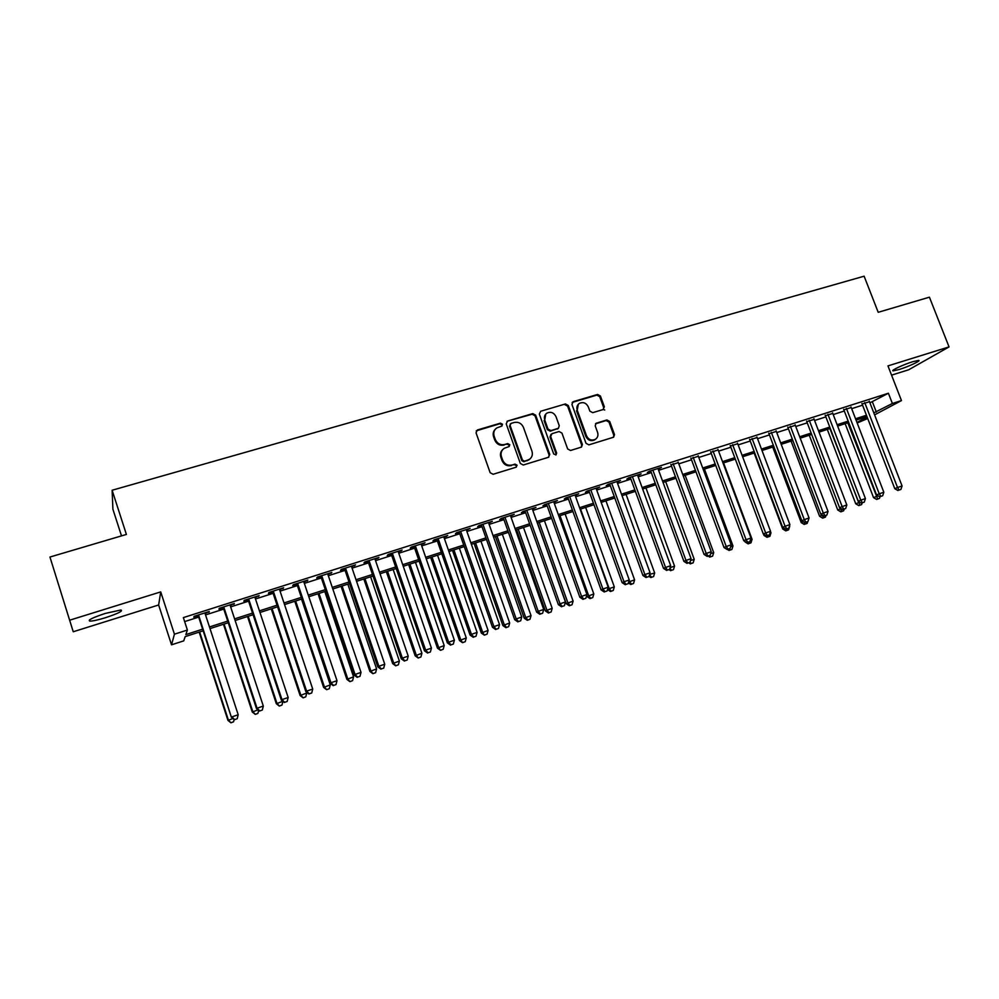 <?xml version="1.0" encoding="UTF-8"?>
<svg xmlns="http://www.w3.org/2000/svg" width="999" height="999" viewBox="0 0 999 999"><rect width="100%" height="100%" fill="white"/><g stroke="black" fill="none" stroke-linecap="round" stroke-linejoin="round"><path stroke-width="1.5" d="M502.485 424.238L500.437 423.151L477.435 429.945L476.036 432.792L490.159 472.727L493.131 474.275L516.121 467.207L517.082 465.209L515.022 464.123L512.062 465.022C507.729 465.884 504.582 464.223 502.634 460.052L501.461 456.73C500.437 453.184 501.348 450.387 504.195 448.326L509.178 446.516L509.777 444.692L507.717 443.593L504.757 444.493C500.412 445.317 497.277 443.656 495.342 439.51L494.155 436.201C493.156 432.729 494.03 429.97 496.778 427.922L501.923 426.036L502.485 424.238M501.835 426.098L501.91 424.837L499.85 423.751L476.211 430.869M516.333 467.132L516.471 465.746L514.423 464.66L512.062 465.022M509.065 446.578L509.178 445.254L507.13 444.168L504.757 444.493M912.749 361.7C903.458 364.535 890.134 370.779 893.156 370.854L899.1 369.53C908.241 366.745 921.577 360.527 918.63 360.402L912.749 361.7M105.232 613.436C92.47 617.694 87.35 620.254 89.898 621.128C92.919 621.091 98.177 619.942 105.657 617.644C118.257 613.448 123.327 610.889 120.879 609.989L105.232 613.436M603.084 409.553L604.358 406.793L600.411 395.991L597.577 394.455L573.226 401.648L571.928 404.42L586.026 443.331L588.886 444.855L613.636 437.2L614.497 434.59L609.715 421.491L606.88 419.955L596.053 423.289L595.217 425.874L597.589 432.405C598.463 435.402 597.702 437.724 595.292 439.373C591.47 440.909 588.536 439.71 586.513 435.776L577.235 410.189C576.386 407.292 577.097 405.02 579.383 403.371C583.241 401.723 586.226 402.897 588.311 406.893L589.86 411.126L592.694 412.662L603.084 409.553M869.929 402.834L888.398 393.244L892.382 403.496L901.46 400.574L874.587 414.872M49.95 557.03L73.239 631.755L49.95 557.03L126.398 534.44L112.125 490.247L864.123 276.199L878.208 312.3L929.42 297.178L949.05 346.903L887.961 365.896L901.46 400.574M73.239 631.755L158.641 604.982L160.727 591.895L69.893 620.129M160.727 591.895L174.438 634.19L187.387 630.032L185.851 634.59L202.622 629.183M888.398 393.244L183.354 617.607L187.387 630.032M535.639 415.159L532.742 413.611L507.579 421.041L506.218 423.863L520.342 463.474L523.264 465.022L548.414 457.292L549.75 454.445L535.639 415.159L535.002 415.771L532.117 414.223L507.03 421.291M540.671 411.263L565.422 403.958L568.281 405.494L582.38 444.443L581.518 447.065L570.541 450.499L567.657 448.963L561.925 433.067L559.04 431.531L551.997 433.653L550.674 436.476L556.643 453.059L556.018 454.907L553.683 453.971L539.335 414.061L540.671 411.263L565.422 403.958M891.558 375.149L908.678 369.78L949.05 346.903M205.082 613.561L209.291 611.488L194.106 616.333L193.818 617.145L198.239 615.734M230.207 605.544L234.365 603.496L219.355 608.279L218.968 609.128L223.339 607.742M255.045 597.627L259.153 595.604L244.318 600.324L243.818 601.198L248.139 599.825M279.608 589.797L283.654 587.787L268.993 592.457L268.406 593.369L272.677 592.007M303.883 582.055L307.892 580.069L293.381 584.69L292.707 585.614L296.928 584.265M327.884 574.4L331.843 572.427L317.507 576.997L316.733 577.959L320.904 576.623M351.623 566.833L355.544 564.872L341.358 569.393L340.484 570.379L344.618 569.055M375.1 559.34L378.971 557.405L364.947 561.875L363.986 562.887L368.069 561.588M398.314 551.935L402.135 550.024L388.274 554.445L387.225 555.481L391.258 554.183M421.278 544.617L425.062 542.719L411.338 547.09L410.202 548.151L414.198 546.878M443.993 537.375L447.727 535.501L434.153 539.822L432.942 540.896L436.888 539.635M466.458 530.207L470.142 528.359L456.718 532.629L455.419 533.728L459.34 532.479M488.673 523.126L492.32 521.278L479.045 525.511L477.672 526.635L481.53 525.399M510.651 516.121L514.26 514.298L501.123 518.481L499.675 519.617L503.496 518.394M532.405 509.178L535.963 507.38L522.976 511.513L521.441 512.674L525.224 511.476M553.921 502.322L557.442 500.524L544.58 504.632L542.981 505.806L546.728 504.62M575.199 495.529L578.696 493.756L565.971 497.814L564.298 499.013L567.994 497.827M596.266 488.811L599.712 487.05L587.125 491.071L585.377 492.295L589.048 491.121M617.107 482.167L620.516 480.419L608.066 484.39L606.243 485.639L609.877 484.478M637.737 475.599L641.108 473.863L628.783 477.797L626.897 479.045L630.494 477.909M658.154 469.08L661.488 467.37L649.288 471.253L647.34 472.527L650.886 471.403M678.358 462.637L671.078 464.96M698.351 456.268L691.058 458.591M718.144 449.95L710.838 452.285M737.737 443.706L730.419 446.041M757.13 437.525L749.812 439.86M776.323 431.406L768.993 433.741M795.329 425.337L787.986 427.684M814.148 419.343L806.805 421.678M832.779 413.399L825.424 415.746M851.223 407.517L843.868 409.865M184.64 621.59L198.689 617.107M205.532 614.922L223.776 609.09M230.657 606.893L248.589 601.173M255.494 598.975L273.114 593.344M280.057 591.133L297.377 585.601M304.333 583.379L321.353 577.946M328.334 575.711L345.067 570.379M352.073 568.144L368.519 562.887M375.549 560.651L391.708 555.481M398.763 553.234L414.647 548.164M421.728 545.904L437.337 540.921M444.43 538.661L459.777 533.753M466.895 531.48L481.98 526.673M489.123 524.388L503.946 519.655M511.101 517.37L525.674 512.724M532.842 510.439L547.177 505.856M554.358 503.571L568.443 499.075M575.649 496.765L589.497 492.357M596.715 490.047L610.327 485.701M617.557 483.391L630.931 479.12M638.186 476.81L651.336 472.614M658.591 470.292L671.528 466.171M678.796 463.848L691.508 459.79M698.788 457.455L711.288 453.471M718.581 451.148L730.868 447.227M738.174 444.892L750.249 441.034M757.567 438.698L769.442 434.915M776.76 432.567L788.436 428.846M795.766 426.498L807.242 422.839M814.585 420.492L825.861 416.895M833.216 414.548L844.305 411.014M851.66 408.666L862.562 405.182M869.492 401.698L862.125 404.046M112.125 490.247L112.899 509.24L121.503 535.889M867.719 418.531L857.179 422.977M203.159 630.819L185.165 636.638L183.729 640.871L171.528 644.817L174.438 634.19M158.641 604.982L171.528 644.817M873.813 412.874L892.382 403.496M209.478 626.972L227.722 621.091M234.603 618.881L252.535 613.099M259.44 610.864L277.06 605.194M284.003 602.959L301.323 597.377M308.279 595.129L325.299 589.647M332.28 587.4L349.013 582.005M356.019 579.745L372.465 574.45M379.495 572.177L395.654 566.97M402.709 564.697L418.593 559.577M425.674 557.305L441.283 552.272M448.376 549.987L463.723 545.042M470.841 542.744L485.926 537.887M493.056 535.576L507.892 530.806M515.034 528.496L529.607 523.801M536.788 521.49L551.111 516.87M558.304 514.56L572.377 510.014M579.582 507.704L593.431 503.234M600.649 500.911L614.248 496.528M621.49 494.193L634.865 489.885M642.107 487.549L655.257 483.316M662.524 480.969L675.449 476.81M682.717 474.463L695.429 470.367M702.709 468.019L715.197 463.998M722.502 461.638L734.777 457.679M742.082 455.332L754.158 451.436M761.475 449.075L773.338 445.254M780.669 442.894L792.332 439.135M799.675 436.775L811.138 433.079M818.481 430.706L829.757 427.072M837.112 424.712L848.201 421.128M855.556 418.768L866.445 415.247M866.982 416.62L856.081 420.142M848.725 422.515L837.637 426.086M830.294 428.459L819.018 432.105M811.675 434.465L800.199 438.174M792.869 440.534L781.206 444.305M773.875 446.665L762.012 450.499M754.695 452.859L742.619 456.755M735.314 459.103L723.026 463.074M715.734 465.422L703.246 469.455M695.953 471.803L683.254 475.911M675.973 478.259L663.049 482.43M655.794 484.765L642.644 489.011M635.401 491.346L622.015 495.666M614.785 498.002L601.186 502.385M593.955 504.72L580.119 509.19M572.914 511.513L558.828 516.058M551.648 518.369L537.325 523.001M530.144 525.312L515.571 530.019M508.416 532.317L493.593 537.1M486.463 539.41L471.378 544.28M464.26 546.578L448.913 551.523M441.82 553.808L426.211 558.853M419.13 561.138L403.246 566.258M396.191 568.531L380.032 573.751M373.002 576.023L356.556 581.331M349.55 583.591L332.817 588.985M325.836 591.233L308.816 596.728M301.86 598.975L284.54 604.57M277.597 606.805L259.977 612.487M253.072 614.722L235.14 620.504M228.259 622.727L210.015 628.608M856.967 422.427L867.12 416.995M872.452 402.023L876.335 412.063M208.941 612.325L208.729 611.663M233.916 604.358L233.704 603.708M258.604 596.49L258.391 595.841M283.017 588.711L282.804 588.061M307.155 581.006L306.93 580.369M331.019 573.401L330.806 572.764M354.62 565.871L354.408 565.234M377.959 558.429L377.747 557.804M401.049 551.073L400.824 550.449M423.876 543.793L423.663 543.169M446.466 536.588L446.241 535.963M495.342 429.195C493.256 431.281 492.669 433.816 493.593 436.788L494.155 436.201M504.17 445.067C499.837 445.891 496.703 444.23 494.767 440.084L493.593 436.788M502.822 449.475C500.574 451.585 499.925 454.195 500.874 457.292L501.461 456.73M511.463 465.571C507.13 466.421 503.996 464.772 502.047 460.601L500.874 457.292M548.788 457.142L549.1 455.007L535.002 415.771M511.038 423.401L510.077 425.387L522.477 460.127L524.525 461.201L529.12 459.59C532.042 457.542 532.979 454.732 531.943 451.136L523.476 427.46C521.553 423.339 518.431 421.678 514.135 422.49L511.038 423.401M510.214 424.026L510.077 425.387M529.77 459.153L523.901 461.75L521.853 460.676L509.49 425.986M581.381 447.14L581.68 445.005L567.607 406.118L564.747 404.583M550.973 434.353L550.012 437.05L555.981 453.621L556.643 453.059M555.831 455.007L555.981 453.621M555.993 416.633C553.871 412.575 550.836 411.413 546.903 413.124C544.605 414.797 543.893 417.082 544.742 419.98L548.001 429.071L550.899 430.606L558.429 428.271L559.253 425.686L555.993 416.633M545.766 414.086L544.742 419.98M558.291 428.396L550.249 431.193L547.352 429.657L544.093 420.579M578.309 404.258L577.235 410.189M595.554 439.21L594.567 439.947C590.759 441.471 587.837 440.272 585.814 436.351L576.548 410.801M613.448 437.287L613.761 435.164L608.978 422.077L606.156 420.554L595.479 423.813M604.757 410.002L603.396 409.465L603.633 407.417L599.687 396.628L596.865 395.092L572.14 402.447M199.163 632.117L227.972 720.429L232.892 718.493M199.65 631.955L228.384 720.054L230.944 722.801L233.566 721.802L231.119 722.652M234.141 719.48L233.566 721.802M230.944 722.801L227.972 720.429M198.027 615.084L231.406 717.319L198.539 614.909M234.665 719.605L237.2 718.731L234.665 719.605L231.855 716.907L238.187 714.735L204.87 612.899M231.406 717.319L234.49 719.755M237.2 718.731L238.187 714.735M223.476 624.275L252.285 712.037L258.004 709.839M224.051 624.088L252.797 711.625L255.269 714.385L257.904 713.386L255.482 714.223M258.654 710.351L257.904 713.386M255.269 714.385L252.285 712.037M247.515 616.508L276.336 703.746L282.829 701.273M248.189 616.296L276.935 703.296L279.32 706.068L281.968 705.069L279.57 705.893M282.904 701.335L281.968 705.069M279.32 706.068L276.336 703.746M271.278 608.841L300.112 695.541L306.743 693.019L306.431 692.082M272.053 608.591L300.811 695.067L303.109 697.839L305.769 696.84L303.396 697.652M306.743 693.019L305.769 696.84M303.109 697.839L300.112 695.541M294.805 601.248L323.626 687.424L330.282 684.889L301.523 599.088M295.654 600.973L324.413 686.912L326.636 689.697L329.295 688.698L326.96 689.51M330.282 684.889L329.295 688.698M326.636 689.697L323.626 687.424M223.114 607.08L256.506 708.666L257.055 708.229L223.739 606.88M259.827 710.913L262.325 710.052L259.827 710.913L257.055 708.229L263.311 706.068L229.995 604.894M256.506 708.666L259.603 711.088M262.325 710.052L263.311 706.068M247.927 599.175L281.331 700.112L281.98 699.637L248.651 598.95M284.69 702.322L287.163 701.473L284.69 702.322L281.98 699.637L288.162 697.502L254.832 596.977M281.331 700.112L284.428 702.509M287.163 701.473L288.162 697.502M272.452 591.358L305.869 691.658L306.606 691.146L273.276 591.096M309.278 693.83L311.713 692.981L309.278 693.83L306.606 691.146L312.724 689.048L279.395 589.148M305.869 691.658L308.966 694.03M311.713 692.981L312.724 689.048M296.715 583.628L330.12 683.291L330.956 682.754L297.627 583.341M333.579 685.439L335.989 684.602L333.579 685.439L330.956 682.754L337 680.681L303.671 581.406M330.12 683.291L333.229 685.651M335.989 684.602L337 680.681M318.057 593.743L346.89 679.395L353.571 676.86L324.8 591.57M319.006 593.443L347.764 678.858L349.912 681.655L352.585 680.644L350.262 681.443M353.571 676.86L352.585 680.644M349.912 681.655L346.89 679.395M320.691 575.986L354.096 675.024L355.032 674.462L321.703 575.661M357.605 677.135L359.99 676.311L357.605 677.135L355.032 674.462L361.014 672.402L327.672 573.763M354.096 675.024L357.217 677.359M359.99 676.311L361.014 672.402M341.071 586.326L369.905 671.453L376.598 668.918L347.839 584.14M342.095 585.988L370.866 670.891L372.927 673.688L375.599 672.677L373.314 673.476M376.598 668.918L375.599 672.677M372.927 673.688L369.905 671.453M344.405 568.431L377.809 666.857L378.846 666.258L345.504 568.081M381.356 668.93L383.716 668.119L381.356 668.93L378.846 666.258L384.752 664.223L351.411 566.196M377.809 666.857L380.944 669.168M383.716 668.119L384.752 664.223M363.836 578.983L392.657 663.598L399.375 661.051L370.617 576.785M364.947 578.621L393.706 663.011L395.691 665.821L398.376 664.797L396.116 665.584M399.375 661.051L398.376 664.797M395.691 665.821L392.657 663.598M367.857 560.951L401.261 658.778L402.372 658.141L369.043 560.576M404.845 660.814L407.18 660.014L404.845 660.814L402.372 658.141L408.216 656.131L374.887 558.716M401.261 658.778L404.395 661.063M407.18 660.014L408.216 656.131M386.351 571.715L415.172 655.831L421.915 653.271L393.156 569.517M387.55 571.328L416.308 655.207L418.206 658.029L420.904 657.005L418.668 657.792M421.915 653.271L420.904 657.005M418.206 658.029L415.172 655.831M391.046 553.558L424.45 650.786L425.649 650.124L392.32 553.159M428.072 652.784L430.382 651.997L428.072 652.784L425.649 650.124L431.431 648.139L398.102 551.311M424.45 650.786L427.597 653.046M430.382 651.997L431.431 648.139M408.628 564.522L437.45 648.139L444.205 645.579L415.459 562.325M409.902 564.11L438.661 647.502L440.497 650.324L443.194 649.3L440.984 650.074M444.205 645.579L443.194 649.3M440.497 650.324L437.45 648.139M413.986 546.253L447.377 642.881L448.663 642.195L415.347 545.816M451.048 644.855L453.334 644.068L451.048 644.855L448.663 642.195L454.383 640.222L421.066 543.993M447.377 642.881L450.537 645.117M453.334 644.068L454.383 640.222M430.669 557.405L459.49 640.534L466.271 637.974L437.525 555.194M432.03 556.967L460.776 639.872L462.537 642.694L465.247 641.67L463.049 642.432M466.271 637.974L465.247 641.67M462.537 642.694L459.49 640.534M436.675 539.023L470.067 635.064L471.428 634.353L438.124 538.561M473.763 637L476.024 636.226L473.763 637L471.428 634.353L477.085 632.404L443.768 536.763M470.067 635.064L473.214 637.287M476.024 636.226L477.085 632.404M452.485 550.374L481.293 633.004L488.086 630.444L459.353 548.151M453.921 549.912L482.654 632.317L484.34 635.152L487.062 634.128L484.89 634.877M488.086 630.444L487.062 634.128M484.34 635.152L481.293 633.004M459.115 531.868L492.495 627.322L493.943 626.598L460.639 531.381M496.241 629.245L498.476 628.471L496.241 629.245L493.943 626.598L499.537 624.662L466.233 529.595M492.495 627.322L495.654 629.532M498.476 628.471L499.537 624.662M474.075 543.406L502.872 625.561L509.677 622.989L480.956 541.183M475.574 542.919L504.308 624.85L506.505 627.409L505.919 627.684L508.653 626.66L506.505 627.409M509.677 622.989L508.653 626.66M505.919 627.684L502.872 625.561M481.318 524.787L514.685 619.68L516.208 618.918L482.929 524.275M518.469 621.565L520.679 620.804L518.469 621.565L516.208 618.918L521.74 617.007L488.461 522.514M514.685 619.68L517.844 621.865M520.679 620.804L521.74 617.007M503.284 517.794L536.638 612.112L538.236 611.326L504.97 517.257M540.447 613.973L542.632 613.211L540.447 613.973L538.236 611.326L543.706 609.44L510.439 515.509M536.638 612.112L539.797 614.285M542.632 613.211L543.706 609.44M525.012 510.864L558.354 604.632L560.027 603.821L526.773 510.302M562.2 606.455L564.36 605.706L562.2 606.455L560.027 603.821L565.446 601.947L532.18 508.578M558.354 604.632L561.525 606.78M564.36 605.706L565.446 601.947M495.429 536.513L524.213 618.194L531.043 615.621L502.335 534.29M497.015 536.001L525.724 617.457L527.884 620.004L527.272 620.304L530.007 619.28L527.884 620.004M531.043 615.621L530.007 619.28M527.272 620.304L524.213 618.194M516.57 529.695L545.342 610.901L552.185 608.329L523.488 527.46M518.219 529.158L546.928 610.139L549.038 612.687L548.401 612.999L551.148 611.962L549.038 612.687M552.185 608.329L551.148 611.962M548.401 612.999L545.342 610.901M537.487 522.939L566.246 603.683L573.114 601.098L544.43 520.704M539.21 522.39L567.907 602.897L569.979 605.444L569.318 605.756L572.065 604.732L569.979 605.444M573.114 601.098L572.065 604.732M569.318 605.756L566.246 603.683M546.515 504.008L579.832 597.227L581.58 596.391L548.339 503.434M583.716 599.025L585.851 598.289L583.716 599.025L581.58 596.391L586.937 594.542L553.696 501.723M579.832 597.227L583.004 599.35M585.851 598.289L586.937 594.542M586.613 595.654L586.937 596.553L593.818 593.955L565.147 514.023M559.989 515.684L588.661 595.741L590.709 598.276L590.009 598.601L592.769 597.564L590.709 598.276M593.818 593.955L592.769 597.564M590.009 598.601L586.937 596.553M567.782 497.227L601.086 589.897L602.909 589.035L569.692 496.628M605.007 591.67L607.117 590.946L605.007 591.67L602.909 589.035L608.204 587.212L574.987 494.942M601.086 589.897L604.27 592.007M607.117 590.946L608.204 587.212M580.544 509.053L609.203 588.648L614.31 586.888L585.664 507.405M607.567 589.41L609.203 588.648L611.213 591.183L610.501 591.52L613.261 590.484L611.213 591.183M614.31 586.888L613.261 590.484M610.501 591.52L607.529 589.547M588.836 490.521L622.115 582.654L624.013 581.768L590.809 489.897M626.061 584.39L628.159 583.678L626.061 584.39L624.013 581.768L629.258 579.969L596.053 488.224M622.115 582.654L625.299 584.74M628.159 583.678L629.258 579.969M629.108 580.431L629.545 581.63L634.602 579.895L605.956 500.849M628.633 582.055L629.545 581.63L631.518 584.165L630.769 584.502L633.541 583.466L631.518 584.165M634.602 579.895L633.541 583.466M630.769 584.502L628.371 582.929M609.665 483.891L642.919 575.486L644.892 574.575L611.7 483.229M646.902 577.197L648.975 576.485L646.902 577.197L644.892 574.575L650.074 572.789L616.895 481.58M642.919 575.486L646.103 577.559M648.975 576.485L650.074 572.789M649.587 574.437L654.67 572.964L626.061 494.368M649.487 574.775L651.61 577.222L650.836 577.559L653.608 576.523L651.61 577.222M654.67 572.964L653.608 576.523M650.836 577.559L649 576.373M630.269 477.322L663.511 568.381L665.546 567.457L632.392 476.648M667.519 570.079L669.567 569.368L667.519 570.079L665.546 567.457L670.679 565.684L637.524 475.012M663.511 568.381L666.708 570.441M669.567 569.368L670.679 565.684M670.092 567.644L674.55 566.108L645.953 487.949M671.503 570.342L673.476 569.655L671.503 570.342L669.917 568.231M674.55 566.108L673.476 569.655M670.704 570.691L669.018 569.605M650.674 470.816L683.89 561.363L685.988 560.414L652.859 470.117M687.924 563.024L689.959 562.325L687.924 563.024L685.988 560.414L691.071 558.666L657.941 468.506M683.89 561.363L687.087 563.399M689.959 562.325L691.071 558.666M690.471 560.601L694.218 559.315L665.646 481.593M691.183 563.523L693.144 562.849L691.183 563.523L690.059 562M694.218 559.315L693.144 562.849M690.371 563.886L688.711 562.837M670.866 464.385L704.045 554.408L706.218 553.446L673.114 463.661M708.116 556.043L710.127 555.357L708.116 556.043L706.218 553.446L711.238 551.71L678.134 462.062M704.045 554.408L707.255 556.431M710.127 555.357L711.238 551.71M710.651 553.646L713.698 552.597L685.139 475.299M710.676 556.78L712.624 556.118L710.676 556.78L709.765 555.519M713.698 552.597L712.624 556.118M709.839 557.155L708.179 556.106M690.846 458.017L724.013 547.527L726.236 546.54L693.156 457.28M728.109 549.15L730.094 548.463L728.109 549.15L726.236 546.54L731.206 544.83L698.139 455.694M724.013 547.527L727.21 549.537M730.094 548.463L731.206 544.83M730.619 546.753L732.979 545.941L704.445 469.068M729.982 550.112L731.892 549.45L729.982 550.112L729.095 548.888M732.979 545.941L731.892 549.45M729.108 550.486L727.459 549.45M750.374 539.935L752.072 539.348L723.563 462.899M749.088 543.506L750.986 542.844L749.088 543.506L748.226 542.282M752.072 539.348L750.986 542.844M748.189 543.893L745.092 541.97M763.486 534.09L763.985 535.452L764.984 535.014M769.942 533.191L770.978 532.829L770.466 531.48M768.006 536.962L769.879 536.313L768.006 536.962L767.157 535.739M770.978 532.829L769.879 536.313M767.095 537.35L763.985 535.452M710.626 451.71L743.756 540.721L746.053 539.71L712.999 450.949M747.889 542.307L749.849 541.633L747.889 542.307L746.053 539.71L750.973 538.011L717.931 449.375M743.756 540.721L746.965 542.707M749.849 541.633L750.973 538.011M730.207 445.467L763.311 533.99L765.659 532.954L732.642 444.692M767.457 535.551L769.405 534.877L767.457 535.551L765.659 532.954L770.541 531.281L737.512 443.131M763.311 533.99L766.52 535.963M769.405 534.877L770.541 531.281M749.587 439.285L782.667 527.31L785.077 526.261L752.085 438.499M786.837 528.858L788.773 528.184L786.837 528.858L785.077 526.261L789.897 524.6L756.905 436.963M782.667 527.31L785.876 529.27L786.737 530.481L785.801 530.881L788.598 529.832L786.737 530.481M788.773 528.184L789.897 524.6M754.158 453.022L782.704 528.983L784.29 528.309M789.297 526.51L789.497 525.861M789.697 526.373L788.598 529.832M785.801 530.881L782.704 528.983M768.78 433.179L801.822 520.716L804.295 519.642L771.328 432.367M806.018 522.227L807.929 521.565L806.018 522.227L804.295 519.642L809.065 517.994L776.111 430.844M801.822 520.716L805.032 522.652M807.929 521.565L809.065 517.994M772.714 447.04L801.223 522.602L803.396 521.665M805.281 524.063L807.13 523.426L805.281 524.063L803.858 521.94M807.691 521.678L807.13 523.426M804.32 524.475L801.223 522.602M787.774 427.122L820.791 514.173L823.313 513.086L790.384 426.286M825.012 515.671L826.897 515.009L825.012 515.671L823.313 513.086L828.034 511.463L795.117 424.775M820.791 514.173L824 516.096M826.897 515.009L828.034 511.463M791.083 441.108L819.567 516.271L822.339 515.109M821.852 514.81L823.651 517.707L822.676 518.131L825.474 517.082L823.651 517.707M826.023 515.397L825.474 517.082M822.676 518.131L819.567 516.271M806.593 421.128L839.56 507.704L842.145 506.593L809.252 420.279M843.818 509.178L845.678 508.528L843.818 509.178L842.145 506.593L846.827 504.982L813.935 418.781M839.56 507.704L842.781 509.615M845.678 508.528L846.827 504.982M809.277 435.239L837.736 509.989L841.121 508.628M839.809 507.854L841.845 511.426L840.846 511.838L843.656 510.801L841.845 511.426M844.192 509.128L843.656 510.801M840.846 511.838L837.736 509.989M825.211 415.184L858.153 501.298L860.788 500.174L827.921 414.323M862.424 502.747L864.272 502.11L862.424 502.747L860.788 500.174L865.421 498.576L832.567 412.849M858.153 501.298L861.363 503.184M864.272 502.11L865.421 498.576M827.297 429.42L855.731 503.783L859.702 502.21M829.919 428.583L859.852 505.194L858.84 505.619L861.65 504.57L859.852 505.194M862.187 502.909L861.65 504.57M858.84 505.619L855.731 503.783M843.656 409.315L876.56 494.955L879.245 493.818L846.415 408.429M880.856 496.378L882.679 495.741L880.856 496.378L879.245 493.818L883.828 492.232L851.011 406.968M876.56 494.955L879.769 496.828M882.679 495.741L883.828 492.232M845.154 423.663L873.551 497.639L878.109 495.866M847.814 422.802L877.696 499.025L876.66 499.45L879.47 498.401L877.696 499.025M880.019 496.753L879.47 498.401M876.66 499.45L873.551 497.639M861.912 403.496L894.779 488.673L897.527 487.512L864.734 402.597M899.1 490.072L900.911 489.448L899.1 490.072L897.527 487.512L902.06 485.951L869.28 401.148M894.779 488.673L898.001 490.534M900.911 489.448L902.06 485.951M549.1 455.007L549.75 454.445M532.117 414.223L532.742 413.611M521.853 460.676L522.477 460.127M523.901 461.75L524.525 461.201M527.01 460.801L527.634 460.252M567.607 406.118L568.281 405.494M581.68 445.005L582.38 444.443M550.012 437.05L550.674 436.476M547.352 429.657L548.001 429.071M550.249 431.193L550.899 430.606M557.28 429.083L557.942 428.484M585.814 436.351L586.513 435.776M595.779 423.688L596.49 423.101M606.156 420.554L606.88 419.955M608.978 422.077L609.715 421.491M613.761 435.164L614.497 434.59M572.539 402.285L573.226 401.648M596.865 395.092L597.577 394.455M599.687 396.628L600.411 395.991M603.633 407.417L604.358 406.793M89.898 621.128L89.498 619.88M528.496 460.139L529.12 459.59M557.754 428.858L558.429 428.271M594.567 439.947L595.292 439.373"/></g></svg>
